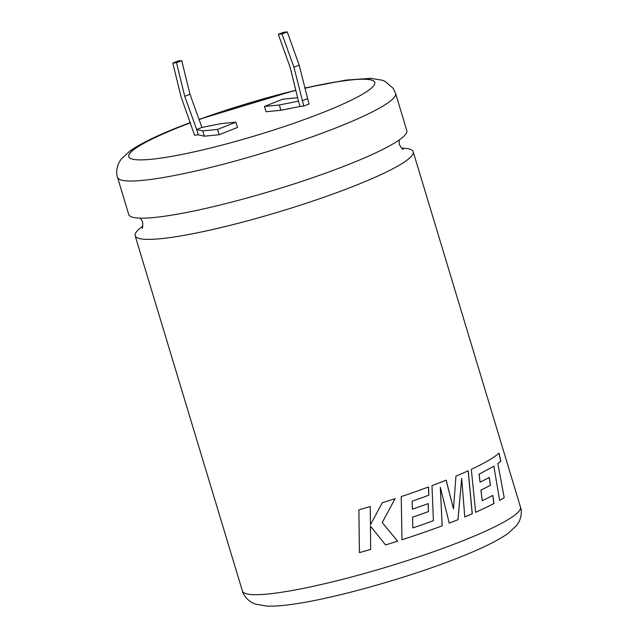 <?xml version="1.0" encoding="UTF-8"?>
<svg xmlns="http://www.w3.org/2000/svg" width="638" height="638" viewBox="0 0 638 638"><rect width="100%" height="100%" fill="white"/><g stroke="black" fill="none" stroke-linecap="round" stroke-linejoin="round"><path stroke-width="0.96" d="M348.173 164.644A145.233 18.725 -16.8 0 0 406.797 130.551L395.584 93.411A145.233 18.725 163.2 0 1 336.96 127.496A145.233 18.725 163.2 0 1 195.045 171.151A145.233 18.725 163.2 0 1 117.52 177.364L128.732 214.504A145.233 18.725 -16.8 0 0 206.265 208.291A145.233 18.725 -16.8 0 0 348.173 164.644M190.379 122.711A128.501 16.564 -16.8 0 0 180.618 126.483A128.501 16.564 -16.8 0 0 128.74 156.645A128.501 16.564 -16.8 0 0 197.341 151.142A128.501 16.564 -16.8 0 0 322.9 112.527A128.501 16.564 -16.8 0 0 374.777 82.366A128.501 16.564 -16.8 0 0 304.828 88.164M190.419 122.815A128.501 16.564 -16.8 0 0 180.65 126.587A128.501 16.564 -16.8 0 0 128.756 156.693M504.291 497.568A145.233 18.725 163.2 0 1 499.626 500.407L493.868 466.219L479.106 474.201L480.063 482.161A145.233 18.725 163.2 0 0 489.29 477.407L490.455 485.271A145.233 18.725 163.2 0 1 481.012 490.072L482.24 500.71A145.233 18.725 163.2 0 0 492.831 495.399L493.995 503.502A145.233 18.725 163.2 0 1 475.653 512.282L471.315 469.337A145.233 18.725 163.2 0 0 487.4 461.091A145.233 18.725 163.2 0 0 499.036 453.108L500.83 461.186L497.839 463.547L504.195 497.592A145.121 18.709 163.2 0 1 499.618 500.375M142.784 226.259A145.233 18.725 -16.8 0 0 135.136 235.717A145.233 18.725 -16.8 0 0 212.669 229.505A145.233 18.725 -16.8 0 0 354.576 185.857A145.233 18.725 -16.8 0 0 413.201 151.764A145.233 18.725 -16.8 0 0 401.605 148.12M446.185 480.167A145.233 18.725 163.2 0 1 443.729 481.14A145.233 18.725 163.2 0 1 431.974 485.678L433.409 520.696A145.233 18.725 163.2 0 1 412.834 527.913L412.571 517.187A145.233 18.725 163.2 0 0 428.489 511.588L428.186 503.597A145.233 18.725 163.2 0 1 412.363 509.196L412.18 501.149A145.233 18.725 163.2 0 0 428.848 495.2L428.489 486.977A145.233 18.725 163.2 0 1 401.214 496.603L401.988 539.772A145.233 18.725 163.2 0 0 435.89 528.128A145.233 18.725 163.2 0 0 442.19 525.808L440.316 487.32L449.256 523.128A145.233 18.725 163.2 0 0 455.652 520.632A145.233 18.725 163.2 0 0 458.028 519.683L461.689 478.404L464.767 516.94A145.233 18.725 163.2 0 0 472.272 513.765L468.228 470.772A145.233 18.725 163.2 0 1 455.947 476.155L453.466 508.869L446.185 480.167M295.801 90.301A128.501 16.564 -16.8 0 0 199.056 119.497M297.619 97.726L282.817 99.177L264.475 106.434L279.324 104.983L298.464 101.155L300.067 106.458L303.776 106.091L309.015 104.018L299.182 65.124L287.244 31.9L283.535 32.267L278.288 34.34L290.234 67.564L298.464 101.155M198.274 134.833L196.671 129.53L201.919 127.456L221.059 123.628L235.9 122.177L237.503 127.472L219.161 134.738L204.312 136.197L198.274 134.833L194.566 135.2L181.025 96.673L172.794 63.082L176.503 62.715L184.733 96.306L196.671 129.53L202.717 130.894L217.558 129.434L235.9 122.177M374.793 82.414A128.501 16.564 -16.8 0 0 304.86 88.275M295.833 90.405A128.501 16.564 -16.8 0 0 199.096 119.601M264.475 106.434L266.078 111.738L280.919 110.286L300.067 106.458M370.487 531.438L370.423 526.119L385.575 544.948A145.233 18.725 163.2 0 0 397.61 541.176L382.242 522.538L395.137 498.621A145.233 18.725 163.2 0 1 382.25 502.784L370.455 524.803L370.239 506.5A145.233 18.725 163.2 0 1 358.891 509.874L359.393 552.636A145.233 18.725 163.2 0 0 370.694 549.398L370.423 526.127L385.575 544.948M202.717 130.894L204.312 136.197M217.558 129.434L219.161 134.738M172.794 63.082L178.034 61.009L181.742 60.642L189.972 94.233L201.919 127.456M279.324 104.983L280.919 110.286M299.182 65.124L293.943 67.197L303.776 106.091M293.943 67.197L282.004 33.974L278.288 34.34M302.173 100.788L307.412 98.715M184.733 96.306L189.972 94.233M176.503 62.715L181.742 60.642M287.244 31.9L282.004 33.974M395.113 498.621L382.234 522.522L397.61 541.176A145.121 18.709 163.2 0 1 385.567 544.932M370.447 524.787L370.231 506.484M358.899 509.858L359.409 552.612A145.121 18.709 163.2 0 0 370.694 549.382M453.466 508.869L446.121 480.175M428.489 511.588L428.441 511.588A145.121 18.709 163.2 0 1 412.539 517.179L412.834 527.913M428.441 511.588L428.138 503.597M428.848 495.2L428.792 495.2A145.121 18.709 163.2 0 1 412.148 501.149L412.363 509.196M428.792 495.2L428.433 486.977M442.19 525.808L442.142 525.808A145.121 18.709 163.2 0 1 435.842 528.128A145.121 18.709 163.2 0 1 401.988 539.756M442.142 525.808L440.316 487.32M449.256 523.112A145.121 18.709 163.2 0 0 457.964 519.691L458.028 519.683M457.964 519.691L461.689 478.404M464.767 516.924A145.121 18.709 163.2 0 0 472.2 513.773L472.272 513.765M472.2 513.773L468.14 470.788M480.063 482.161L479.018 474.217L493.868 466.219M504.195 497.592L497.839 463.547M497.736 463.571L500.83 461.186M500.726 461.218L498.932 453.14M475.653 512.258A145.121 18.709 163.2 0 0 493.9 503.518L493.995 503.502M493.9 503.518L492.735 495.423M490.455 485.271L490.367 485.295A145.121 18.709 163.2 0 1 480.924 490.088L482.24 500.71M490.367 485.295L489.202 477.423M461.856 541.168A145.233 18.725 -16.8 0 0 520.48 507.074C521.549 509.419 522.123 516.325 518.447 522.793L516.676 525.441L508.119 533.4C497.584 540.769 481.124 548.84 458.746 557.628C409.078 577.478 334.791 598.436 293.209 604.178C282.809 605.717 274.061 606.355 266.947 606.1L255.551 604.154L252.648 602.918C246.148 599.568 242.855 593.619 242.416 591.027A145.233 18.725 -16.8 0 0 319.941 584.815A145.233 18.725 -16.8 0 0 461.856 541.168M403.248 149.22C403.033 149.954 401.717 148.343 399.308 144.387L399.157 140.009M140.336 218.156L142.633 221.88C142.824 226.482 142.617 228.548 142.027 228.093M413.201 151.764L520.48 507.074M395.584 93.411L393.144 88.275L385.192 81.441L382.258 80.213L370.726 78.322L345.788 80.117L304.789 87.996M295.761 90.141L199 119.346M190.323 122.544L179.254 126.81C156.82 135.615 140.336 143.709 129.801 151.094L121.252 159.085L119.497 161.733C115.861 168.233 116.483 175.083 117.52 177.364M135.136 235.717L242.416 591.027"/></g></svg>
